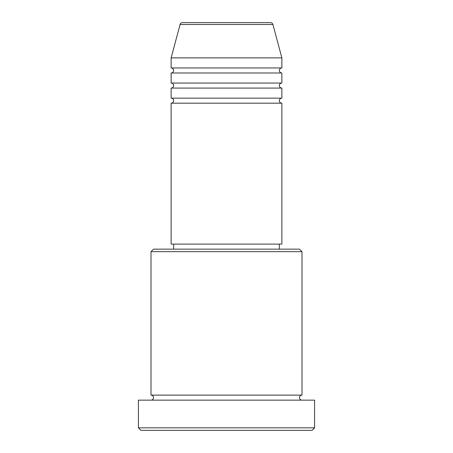 <?xml version="1.0" encoding="UTF-8"?>
<svg xmlns="http://www.w3.org/2000/svg" width="453" height="453" viewBox="0 0 453 453"><rect width="100%" height="100%" fill="white"/><g stroke="black" fill="none" stroke-linecap="round" stroke-linejoin="round"><path stroke-width="0.68" d="M270.498 22.65L182.502 22.65L270.498 22.65A2.514 2.514 0 0 1 272.927 24.513L281.868 57.882L171.132 57.882L171.132 67.95A2.514 2.514 0 0 1 173.652 70.464A2.514 2.514 0 0 1 171.132 72.984L171.132 83.052A2.514 2.514 0 0 1 173.652 85.566A2.514 2.514 0 0 1 171.132 88.086L171.132 98.148A2.514 2.514 0 0 1 173.652 100.668A2.514 2.514 0 0 1 171.132 103.182L171.132 244.116L281.868 244.116L281.868 103.182L171.132 103.182M182.502 22.65A2.514 2.514 0 0 0 180.073 24.513L171.132 57.882M281.868 57.882L281.868 67.95A2.514 2.514 0 0 0 279.348 70.464A2.514 2.514 0 0 0 281.868 72.984L281.868 83.052A2.514 2.514 0 0 0 279.348 85.566A2.514 2.514 0 0 0 281.868 88.086L281.868 98.148A2.514 2.514 0 0 0 279.348 100.668A2.514 2.514 0 0 0 281.868 103.182M151.002 251.664L153.516 249.15L299.484 249.15L301.998 251.664L151.002 251.664L151.002 395.118A2.514 2.514 0 0 1 153.516 397.632A2.514 2.514 0 0 1 151.002 400.152M312.066 430.35L140.934 430.35L138.414 427.836L314.586 427.836L312.066 430.35M301.998 251.664L301.998 395.118A2.514 2.514 0 0 0 299.484 397.632A2.514 2.514 0 0 0 301.998 400.152M281.868 88.086L171.132 88.086M281.868 98.148L171.132 98.148M173.652 244.116L173.652 249.15M279.348 244.116L279.348 249.15M301.998 395.118L151.002 395.118M314.586 427.836L314.586 400.152L138.414 400.152L138.414 427.836M281.868 67.95L171.132 67.95M281.868 72.984L171.132 72.984M281.868 83.052L171.132 83.052M272.927 24.513L180.073 24.513"/></g></svg>
